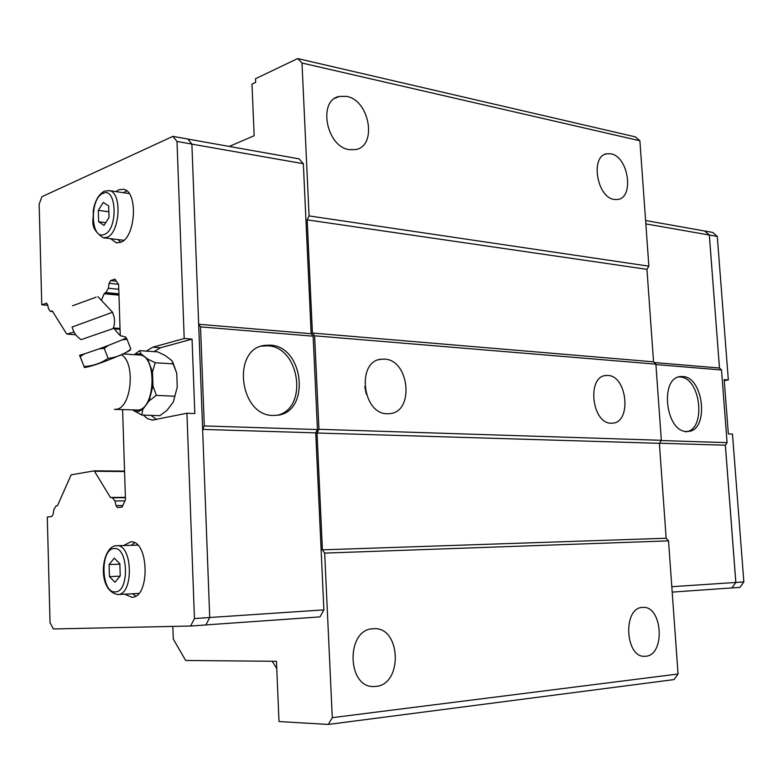 <?xml version="1.0" encoding="UTF-8"?>
<svg xmlns="http://www.w3.org/2000/svg" width="783" height="783" viewBox="0 0 783 783"><rect width="100%" height="100%" fill="white"/><g stroke="black" fill="none" stroke-linecap="round" stroke-linejoin="round"><path stroke-width="1.17" d="M72.173 327.343C73.612 332.628 76.597 336.719 81.138 339.636L114.015 328.253C118.419 334.116 120.934 336.67 121.551 335.907L125.623 337.072L127.012 339.215L122.226 339.851L108.25 345.469L104.247 348.376L99.138 348.846L84.349 353.916L80.16 356.627L79.572 355.296L84.349 353.916M349.228 149.641C326.237 146.793 317.546 100.175 339.323 96.417L346.595 96.387C369.645 100.136 377.514 146.049 355.697 149.573L349.228 149.641M614.136 199.45C596.773 197.433 590.118 155.788 606.835 153.762L610.975 153.83C628.348 156.502 634.514 197.541 617.816 199.469L614.136 199.45M375.83 686.417L374.176 686.515C346.761 688.345 345.714 629.238 372.972 628.759L373.726 628.72C400.916 626.429 403.196 684.587 375.83 686.417M645.799 656.242L644.889 656.311C625.049 657.984 622.612 607.628 642.422 607.442L642.833 607.412C662.496 605.513 665.609 655.097 645.799 656.242M366.327 394.319L364.78 386.508M384.463 359.123C409.44 359.642 414.628 412.005 389.777 413.649L387.272 413.747C362.275 414.207 356.353 361.071 381.135 359.231L384.463 359.123M607.892 375.458C627.173 375.723 631.891 422.252 612.668 423.153L611.131 423.202C591.821 423.681 586.643 376.476 605.846 375.507L607.892 375.458M261.571 346.145L267.61 345.802C299.899 346.595 308.531 408.941 277.153 415.274M270.233 345.146C304.235 346.086 310.743 412.749 276.937 415.293L273.247 415.45C239.246 416.135 231.377 348.308 265.016 345.342L270.233 345.146M123.508 192.716L126.621 190.807M115.923 191.61L118.771 189.799L123.577 189.31C138.454 191.346 135.694 238.032 120.455 242.368L116.285 242.769L110.579 238.688M123.665 545.506L130.702 541.856C149.024 540.016 150.316 597.752 131.867 597.292L124.742 594.18M72.105 327.049L112.527 312.26M96.192 297.139L72.506 305.801L96.192 297.139M108.142 358.34C116.383 357.43 123.783 354.493 130.321 349.541L130.83 349.081L127.012 339.215M79.572 355.296L84.045 366.532C92.893 366.013 100.919 363.292 108.142 358.35L104.247 348.366M115.072 409.392L138.552 410.047C155.68 407.806 156.854 355.541 139.805 355.042L138.924 354.983M134.304 411.222L138.591 411.418L142.839 409.333L141.752 415.029L132.944 410.086M134.226 354.67L139.619 350.647L140.999 353.867L136.702 353.906L134.705 354.709M141.752 415.029L159.898 415.685L167.043 410.282L173.327 401.973L177.242 387.096L173.327 401.973M172.759 361.981L176.743 373.295L171.859 360.601L165.125 355.482L157.686 351.89L139.619 350.647M678.685 376.966L679.938 376.995C701.108 377.298 706.589 430.944 685.458 431.795M686.72 431.472C665.501 432.147 659.443 377.475 680.554 376.574L682.678 376.535C703.848 376.838 709.349 430.581 688.218 431.423L686.72 431.472M731.087 587.974L731.919 587.945L735.814 582.435L725.352 445.214L727.074 442.649L721.515 369.987L719.479 368.03L709.32 235.037L704.72 231.034M672.196 592.114L731.89 587.916L735.844 582.454L725.371 445.184M654.255 362.529L719.46 368.01L709.339 235.008L704.798 231.014L712.755 232.434L717.287 236.407L728.327 379.941L724.255 380.597M671.804 586.702L743.85 581.926L732.487 434.076L728.347 433.919L724.187 379.618L728.327 379.941M709.339 235.008L717.287 236.407M731.919 587.945L739.935 587.377L743.85 581.926M725.352 445.214L659.433 443.227M661.165 440.545L727.074 442.649M655.909 364.555L721.515 369.987M645.838 223.889L709.32 235.037M645.593 220.512L704.778 231.044M47.763 305.301L41.763 304.783L39.15 204.118L41.969 196.69L172.896 136.359L187.763 139.002L191.884 144.072L209.727 617.542L205.919 624.951L190.651 626.028L53.313 628.955L50.034 622.583L47.293 517.093L51.786 516.496L53.185 514.196L53.861 509.586L56.112 505.896L57.462 505.701L71.136 474.841L94.244 470.847L110.393 497.45L112.449 497.773L114.944 500.963L115.992 505.612L117.577 507.629L122.128 507.032L125.466 499.711L122.608 409.685M147.654 359.045L155.22 362.744L152.479 371.886L147.654 359.045L140.999 353.867M152.959 385.853L156.336 395.366L149.073 400.916L152.959 385.853L152.479 371.886M174.58 396.218L156.336 395.366M149.073 400.916L142.839 409.333M176.743 373.295L177.242 387.096M173.425 363.88L155.22 362.744M84.045 366.532L80.16 356.617M99.138 348.856L108.25 345.469M122.226 339.861L126.278 337.962M108.857 211.772L98.296 210.343L103.287 202.435L108.671 205.958L109.033 217.478L103.992 225.377L98.648 221.755L98.296 210.343M105.715 222.675L98.648 221.755M120.739 242.26L118.155 239.608M119.858 564.181L109.082 564.582L114.249 558.113L119.848 563.711L120.23 575.867L114.993 582.298L109.454 576.621L109.082 564.582M119.985 576.161L109.454 576.621M135.713 596.069L132.493 593.778M131.397 545.291L134.5 542.756M146.284 351.107L152.754 347.212L184.201 338.51L192.06 339.108L194.82 413.551L186.931 413.258L152.225 420.109L147.517 418.651L143.24 415.078M192.06 339.108L160.515 347.76L152.754 347.212M186.931 413.258L194.438 618.56L190.651 626.028M209.727 617.542L194.438 618.56M191.884 144.072L176.997 141.459L184.201 338.51M156.708 419.6L150.992 415.362M154.026 351.636L160.515 347.76M172.896 136.359L176.997 141.459M41.763 304.783L46.53 303.197L47.646 304.773L48.536 308.864L50.347 311.399L52.246 310.89L66.535 333.754L67.221 334.096L73.974 331.982M101.398 300.369L104.139 293.762L105.891 292.578L108.348 288.252L109.082 283.329L110.628 280.608L114.935 279.091L118.624 284.493L120.239 335.241M198.676 324.26L311.174 333.705L313.131 336.191L200.536 326.873L204.285 425.932L202.64 429.407L315.735 432.862L323.888 609.888L209.727 617.503M198.676 324.289L200.536 326.873M313.131 336.191L317.448 429.554L315.735 432.862M317.448 429.554L204.285 425.932M191.884 144.121L303.344 163.706L299.037 158.851L187.803 139.061M303.344 163.706L311.174 333.705M323.888 609.888L319.983 616.887L205.939 624.912M639.887 140.774L301.993 63.032L297.716 58.568L635.375 136.888L639.887 140.774L648.862 266.171L646.954 269.332L653.551 361.834L655.88 364.154L661.332 440.3L659.374 443.315L666.157 538.244L668.525 540.867L324.671 553.101L332.286 717.659L328.322 724.432L279.012 721.554L276.458 661.302L185.669 660.48L173.278 639.045L172.837 626.41M324.671 553.101L322.41 549.842L317.017 433.009L318.945 429.29L314.619 335.819L312.407 333.029L307.181 219.866L309.07 215.912L648.862 266.171M301.993 63.032L309.07 215.912M297.716 58.568L255.522 78.701L255.679 82.381L251.979 84.133L254.172 135.713L229.253 146.431M668.525 540.867L678.058 674.006L674.046 679.585L328.322 724.432M655.88 364.154L314.619 335.819M312.407 333.029L653.551 361.834M661.332 440.3L318.945 429.29M659.374 443.315L317.017 433.009M646.954 269.332L307.181 219.866M666.157 538.244L322.41 549.842M678.058 674.006L332.286 717.659M276.771 668.535L272.22 661.263M137.671 545.115L116.207 545.741C101.359 546.162 96.28 590.617 117.812 594.542L117.812 594.542C133.873 594.992 132.787 544.068 116.833 545.702L116.305 545.731M113.956 548.58C99.803 548.952 101.115 593.583 115.297 591.87C129.782 592.163 128.304 546.035 113.956 548.58M103.885 191.424C98.374 194.752 94.812 201.29 93.197 211.028C94.068 220.865 88.391 227.099 103.072 237.768L106.742 237.406C119.995 233.5 122.383 192.412 109.444 190.67L108.641 190.533M103.004 193.391C89.36 198.402 90.603 240.773 104.266 234.45C118.233 229.957 116.824 186.237 103.004 193.391M114.406 409.362L116.736 409.196C131.71 407.336 135.616 362.04 121.375 354.826M46.804 303.295L46.168 303.236M52.618 311.477L50.924 311.34M75.745 334.723L67.221 334.096M120.044 329.31L114.298 328.86M120.024 328.478L114.387 328.038M118.967 295.171L104.139 293.762M118.938 294.281L104.844 292.94M118.918 293.831L105.891 292.578M118.771 289.279L108.348 288.252M118.478 284.268L109.082 283.329M116.373 281.195L110.628 280.608M122.794 505.554L115.992 505.612M124.918 500.905L114.944 500.963M125.388 497.381L110.393 497.45M124.575 471.542L94.978 471.297M124.556 471.102L94.43 470.847M339.323 96.417L334.879 98.335M606.835 153.762L604.858 154.398M374.176 686.515L372.894 686.485M644.889 656.311L644.389 656.301M117.812 594.542L138.777 593.445M104.031 237.885L123.802 240.303M113.349 328.116C115.121 322.831 114.856 317.644 112.546 312.544M84.349 367.54L88.362 366.757C100.469 363.919 132.552 350.696 130.321 349.541M139.805 355.042L123.274 353.945M679.517 376.75L680.554 376.574M97.914 296.649L112.713 312.456M129.166 193.538L109.444 190.67L104.531 191.13M117.381 242.906L116.285 242.769M153.096 420.138L152.225 420.109M262.403 345.998L265.016 345.342M604.75 375.703L605.846 375.507M378.766 359.749L381.135 359.231M52.686 311.595L50.484 311.409M75.765 334.762L67.064 334.116M125.407 497.704L112.449 497.773M124.556 471.092L94.352 470.837"/></g></svg>
